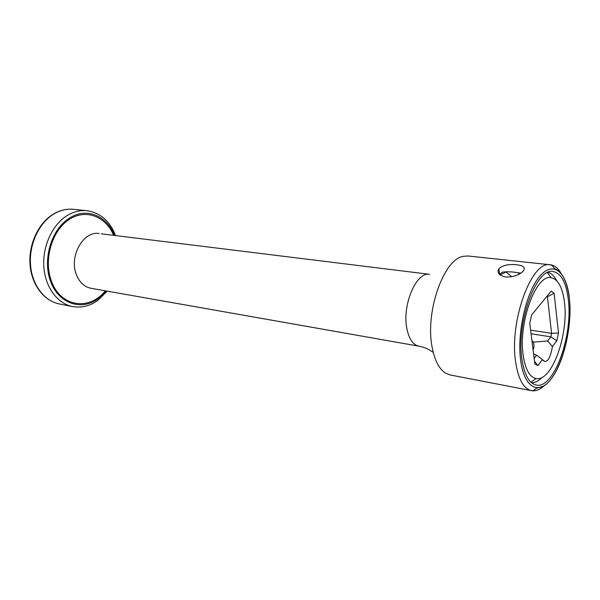 <?xml version="1.0" encoding="UTF-8"?>
<svg xmlns="http://www.w3.org/2000/svg" width="600" height="600" viewBox="0 0 600 600"><rect width="100%" height="100%" fill="white"/><g stroke="black" fill="none" stroke-linecap="round" stroke-linejoin="round"><path stroke-width="0.9" d="M531.518 382.763C535.058 382.808 538.627 380.985 542.227 377.288M556.695 280.725C554.332 276.142 551.46 273.353 548.062 272.355M500.107 274.987L506.632 271.635M531.893 340.395L533.34 342.135L547.605 340.987L550.815 336.832L531.067 333.772M533.055 349.665L533.175 349.5C534.173 347.572 534.225 345.112 533.34 342.135M506.1 272.048L511.74 276.757M534.15 358.388L536.625 355.185L533.602 354.03M546.93 296.317L547.418 296.73L551.595 333.345L550.815 336.832L556.77 340.808L552.435 346.5L547.605 340.987M552.435 346.5C550.523 357.053 547.92 362.002 544.62 361.35L542.408 359.647L537.87 365.61L534.832 363.877L529.748 323.212L531.607 315L551.213 291.09L554.107 293.272L558.502 333.038L556.77 340.808M536.625 355.185L542.408 359.647M534.495 361.178L537.87 365.61M530.61 330.142L551.595 333.345L558.502 333.038M564.54 302.97C562.74 287.767 558.278 279.36 551.153 277.733C536.303 273.593 518.092 322.515 523.2 355.312C525.3 369.353 529.582 377.093 536.048 378.525C551.565 382.222 568.65 335.228 564.54 302.97M546.668 296.632L547.418 296.73L554.107 293.272M568.373 300.105C572.933 336.495 553.665 389.467 536.16 385.05C529.02 383.355 524.273 374.7 521.925 359.077C516.15 322.245 536.55 267.135 553.178 271.53C561.3 273.278 566.37 282.795 568.373 300.105M520.868 273.082L517.702 272.745C512.332 271.725 507.255 271.515 502.463 272.108L499.493 274.462M516.683 264.772C523.463 265.522 525.683 267.57 523.35 270.923C519.382 275.062 513.502 277.095 505.695 277.02C498.998 275.513 496.717 272.745 498.855 268.718C502.793 265.245 508.732 263.933 516.683 264.772M560.842 272.962C557.933 268.028 554.445 265.305 550.373 264.795C552.127 265.395 553.275 266.423 553.808 267.885L558.72 270.915C564.188 276.157 567.757 285.435 569.43 298.755C566.857 272.138 553.463 260.197 539.895 276.127C526.268 291.63 516.803 332.752 520.695 360.638C524.393 388.748 539.377 395.482 551.812 378.105C564.315 361.095 572.183 325.2 569.43 298.763C573.082 331.207 559.523 376.905 543.735 386.033L536.28 388.335L535.125 389.362C533.31 390.607 532.102 391.043 531.51 390.668L450.165 374.955L445.688 373.215C439.192 369.142 434.685 360.525 432.158 347.34C424.942 312.225 443.618 259.207 463.2 256.327L467.993 255.968L550.373 264.795C531.847 259.913 509.07 321.157 515.64 362.01C518.295 379.23 523.59 388.778 531.51 390.668C535.553 391.373 539.685 389.79 543.915 385.928M433.252 352.455C428.85 349.192 424.035 347.1 418.808 346.163C413.055 344.888 409.103 339.165 406.95 329.01C401.775 305.513 416.332 271.23 429.577 274.312L101.4 233.827M418.808 346.163L90.938 288.27C84.203 286.875 79.312 282.21 76.26 274.275C68.977 255.968 83.573 230.595 99.135 233.55M105.278 290.805C89.588 311.032 60.472 307.178 51.398 280.987C43.477 260.13 51.698 231.225 68.535 219.9C85.267 208.298 105.743 216.135 113.587 235.335M106.215 290.97L97.875 298.897C81.248 311.055 58.748 303.735 50.61 281.52C42.203 259.47 51.532 228.825 69.668 217.965C86.7 207.075 107.137 215.91 114.532 235.447M53.453 214.065C59.887 210.248 66.562 208.665 73.477 209.31C66.78 208.65 60.218 210.233 53.797 214.05C39.068 222.877 29.078 244.103 30.48 264.39C31.822 284.7 44.168 301.035 59.295 303.93L72.555 306.548C57.443 303.653 45.12 287.145 43.815 266.572C42.457 246.015 52.492 224.49 67.238 215.52C73.665 211.642 80.227 210.038 86.918 210.69C100.462 212.888 110.002 221.175 115.552 235.575M518.325 272.812L518.88 274.275M542.827 360.21L544.612 361.35M551.153 277.733L547.35 272.685M536.048 378.525L530.933 382.237M498.855 268.718L499.62 274.282M90.938 288.27L93.18 288.668M72.555 306.548C81.578 308.077 90.015 306.022 97.868 300.368L107.227 291.15M73.477 209.31L86.918 210.69M59.295 303.93C43.537 300.788 31.395 284.295 30 264.315C28.582 244.282 38.295 223.358 53.055 214.305"/></g></svg>
